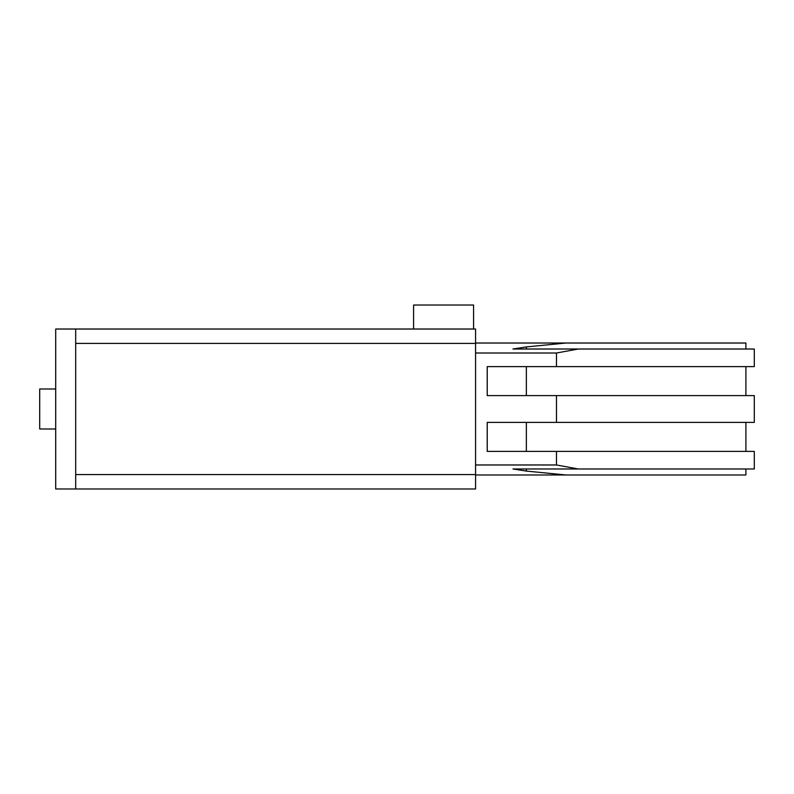 <?xml version="1.0" encoding="UTF-8"?>
<svg xmlns="http://www.w3.org/2000/svg" width="794" height="794" viewBox="0 0 794 794"><rect width="100%" height="100%" fill="white"/><g stroke="black" fill="none" stroke-linecap="round" stroke-linejoin="round"><path stroke-width="1.19" d="M473.581 329.024L413.595 329.024L413.595 305.025L473.581 305.025L473.581 329.024L475.576 329.024L475.576 488.975L75.688 488.975L475.576 488.975M55.699 428.988L39.7 428.988L39.7 389L55.699 389M475.576 329.024L55.699 329.024L55.699 488.975L75.688 488.975L75.688 329.024L413.595 329.024M754.3 451.389L556.485 451.389L556.485 464.976L578.31 468.976L754.3 468.976L754.3 451.389M556.485 422.388L754.3 422.388L754.3 395.601L556.485 395.601L556.485 422.388L487.228 422.388L487.228 451.389L556.485 451.389M475.576 353.012L556.485 353.012L556.485 366.61L487.228 366.61L487.228 395.601L556.485 395.601M556.485 464.976L475.576 464.976M556.485 366.61L754.3 366.61L754.3 349.013L578.31 349.013L556.485 353.012M526.362 366.61L526.362 395.601M578.31 349.013L512.944 349.013L526.362 346.928L526.362 349.013M475.576 343.018L565.953 343.018L526.362 346.928M526.362 468.976L526.362 471.07L512.944 468.976L578.31 468.976M526.362 471.07L565.953 474.981L475.576 474.981M526.362 422.388L526.362 451.389M565.953 343.018L745.903 343.018L745.903 349.013M745.903 468.976L745.903 474.981L565.953 474.981M75.688 474.574L475.576 474.574M75.688 343.415L475.576 343.415M745.903 395.601L745.903 366.61M745.903 451.389L745.903 422.388"/></g></svg>

